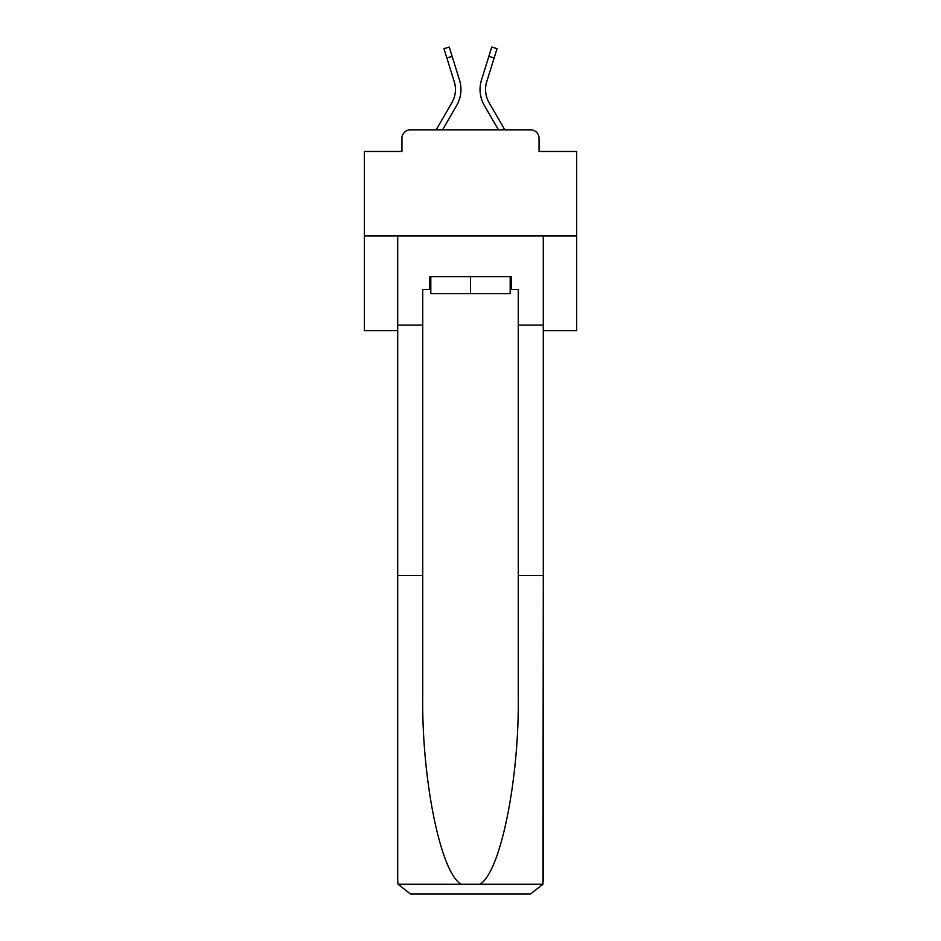 <?xml version="1.0" encoding="UTF-8"?>
<svg xmlns="http://www.w3.org/2000/svg" width="941" height="941" viewBox="0 0 941 941"><rect width="100%" height="100%" fill="white"/><g stroke="black" fill="none" stroke-linecap="round" stroke-linejoin="round"><path stroke-width="1.41" d="M401.936 138.315L401.936 151.477L401.936 138.315A8.493 8.493 0 0 1 410.429 129.834L436.177 129.834L451.892 102.687A26.324 26.324 0 0 0 454.244 81.679L443.964 48.685L449.233 47.05L459.514 80.032A31.841 31.841 0 0 1 456.667 105.451L442.552 129.834M543.298 330.62L576.633 330.62L576.633 151.477L539.064 151.477L539.064 138.315A8.493 8.493 0 0 0 530.571 129.834L410.429 129.834M576.633 235.956L364.367 235.956L364.367 151.477L401.936 151.477M364.367 235.956L364.367 330.62L397.702 330.62M494.131 58.013L488.861 56.378L491.767 47.05L497.036 48.685L486.756 81.679A26.324 26.324 0 0 0 489.108 102.687A26.324 26.324 0 0 1 486.756 81.679A26.324 26.324 0 0 0 489.108 102.687A26.324 26.324 0 0 1 486.756 81.679A26.324 26.324 0 0 0 489.108 102.687A26.324 26.324 0 0 1 486.756 81.679A26.324 26.324 0 0 0 489.108 102.687A26.324 26.324 0 0 1 486.756 81.679A26.324 26.324 0 0 0 489.108 102.687A26.324 26.324 0 0 1 486.756 81.679A26.324 26.324 0 0 0 489.108 102.687A26.324 26.324 0 0 1 486.756 81.679A26.324 26.324 0 0 0 489.108 102.687A26.324 26.324 0 0 1 486.756 81.679A26.324 26.324 0 0 0 489.108 102.687A26.324 26.324 0 0 1 486.756 81.679A26.324 26.324 0 0 0 489.108 102.687A26.324 26.324 0 0 1 486.756 81.679A26.324 26.324 0 0 0 489.108 102.687A26.324 26.324 0 0 1 486.756 81.679A26.324 26.324 0 0 0 489.108 102.687A26.324 26.324 0 0 1 486.756 81.679A26.324 26.324 0 0 0 489.108 102.687A26.324 26.324 0 0 1 486.756 81.679A26.324 26.324 0 0 0 489.108 102.687A26.324 26.324 0 0 1 486.756 81.679A26.324 26.324 0 0 0 489.108 102.687A26.324 26.324 0 0 1 486.756 81.679A26.324 26.324 0 0 0 489.108 102.687A26.324 26.324 0 0 1 486.756 81.679A26.324 26.324 0 0 0 489.108 102.687L504.823 129.834L530.571 129.834M539.064 151.477L539.064 138.315M481.486 80.032L488.861 56.378L481.486 80.032A31.841 31.841 0 0 0 484.333 105.451L498.448 129.834M451.892 102.687A26.324 26.324 0 0 0 454.244 81.679A26.324 26.324 0 0 1 451.892 102.687A26.324 26.324 0 0 0 454.244 81.679A26.324 26.324 0 0 1 451.892 102.687A26.324 26.324 0 0 0 454.244 81.679A26.324 26.324 0 0 1 451.892 102.687A26.324 26.324 0 0 0 454.244 81.679A26.324 26.324 0 0 1 451.892 102.687A26.324 26.324 0 0 0 454.244 81.679A26.324 26.324 0 0 1 451.892 102.687A26.324 26.324 0 0 0 454.244 81.679A26.324 26.324 0 0 1 451.892 102.687A26.324 26.324 0 0 0 454.244 81.679A26.324 26.324 0 0 1 451.892 102.687A26.324 26.324 0 0 0 454.244 81.679A26.324 26.324 0 0 1 451.892 102.687A26.324 26.324 0 0 0 454.244 81.679A26.324 26.324 0 0 1 451.892 102.687A26.324 26.324 0 0 0 454.244 81.679A26.324 26.324 0 0 1 451.892 102.687A26.324 26.324 0 0 0 454.244 81.679A26.324 26.324 0 0 1 451.892 102.687A26.324 26.324 0 0 0 454.244 81.679A26.324 26.324 0 0 1 451.892 102.687A26.324 26.324 0 0 0 454.244 81.679A26.324 26.324 0 0 1 451.892 102.687A26.324 26.324 0 0 0 454.244 81.679A26.324 26.324 0 0 1 451.892 102.687A26.324 26.324 0 0 0 454.244 81.679A26.324 26.324 0 0 1 451.892 102.687A26.324 26.324 0 0 0 454.244 81.679M446.869 58.013L452.139 56.378L459.514 80.032M510.187 289.452L511.469 289.452L511.469 276.713L429.531 276.713L429.531 289.452L422.744 289.452L422.744 575.563L397.702 575.563L397.702 881.211L398.067 884.269L410.429 893.95L530.571 893.95L542.933 884.269L543.298 575.563L543.298 881.211M498.307 893.95L530.571 893.95L498.307 893.95M422.744 575.563L422.744 694.317C421.427 778.666 440.588 873.177 461.255 884.269L479.745 884.269C500.412 873.177 519.573 778.666 518.256 694.317L518.256 289.452L511.469 289.452M397.702 881.211L397.702 235.956L543.298 235.956L543.298 325.104L518.256 325.104M422.744 325.104L397.702 325.104M543.298 325.104L543.298 575.563L518.256 575.563M429.531 289.452L430.813 289.452M430.813 276.713L430.813 293.686L510.187 293.686L510.187 276.713M470.5 276.713L470.5 293.686M398.067 884.269L461.255 884.269M479.745 884.269L542.933 884.269"/></g></svg>
